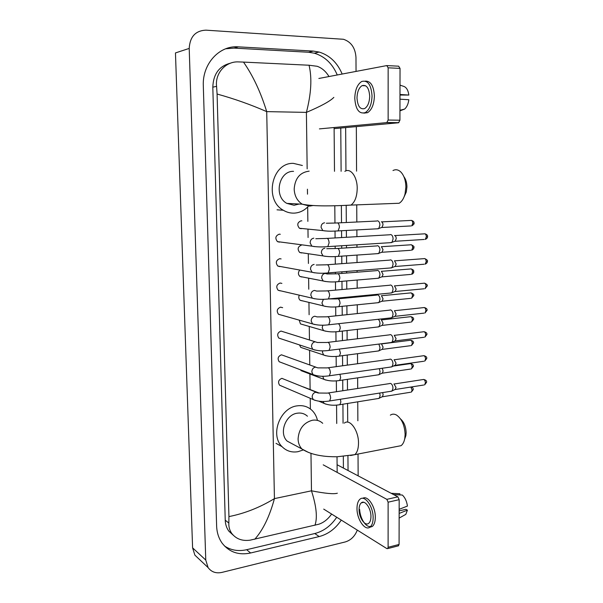 <?xml version="1.0" encoding="UTF-8"?>
<svg xmlns="http://www.w3.org/2000/svg" width="603" height="603" viewBox="0 0 603 603"><rect width="100%" height="100%" fill="white"/><g stroke="black" fill="none" stroke-linecap="round" stroke-linejoin="round"><path stroke-width="0.9" d="M387.126 65.606L398.651 66.179L400.038 68.388L388.151 67.807L386.772 65.584L318.851 78.465M399.932 120.216L398.545 122.763L386.779 122.605L388.144 120.035L399.932 120.216L400.038 68.388M334.115 128.643L398.545 122.763M388.144 120.035L388.151 67.807M386.779 122.605L319.417 128.891M369.692 96.239C369.059 88.008 366.518 84.48 362.071 85.656C358.883 87.752 357.195 91.882 357.006 98.04C357.624 106.249 360.187 109.746 364.679 108.548C367.807 106.482 369.473 102.374 369.692 96.239M399.985 95.048L408.849 95.055L399.985 94.467M363.895 113.138L367.566 112.678C371.81 109.874 374.086 104.304 374.395 95.975C373.77 85.935 370.755 80.983 365.343 81.111M354.775 98.357C355.627 109.512 359.109 114.269 365.237 112.633C369.466 109.821 371.734 104.244 372.043 95.907C371.177 84.706 367.724 79.898 361.687 81.495C357.338 84.36 355.039 89.975 354.775 98.357M399.977 99.194L408.834 99.729C408.269 103.972 406.867 107.085 404.636 109.075L399.955 110.846M408.849 95.055C408.125 90.005 406.301 87.073 403.369 86.259L400.008 85.129M403.874 176.656C405.849 179.249 406.867 182.694 406.919 186.983L406.301 191.98L404.108 196.827M393.397 203.475L399.148 203.256C401.847 201.621 403.806 198.53 405.028 193.985L405.872 187.134C405.751 180.538 404.085 175.511 400.874 172.043C398.342 169.631 395.711 169.134 392.99 170.543M293.548 171.35C278.797 170.717 273.453 196.412 286.862 203.392L294.083 205.269L299.171 204.025M308.57 206.06C304.553 210.447 299.759 212.799 294.204 213.13C290.36 213.266 286.726 212.309 283.304 210.243C263.812 199.827 271.878 162.328 293.427 163.375L302.374 165.493M400.648 419.07C404.07 422.123 405.902 426.668 406.136 432.705L405.887 435.615L404.636 439.21M396.533 446.567L401.063 445.685C402.91 444.26 404.146 441.848 404.779 438.456L405.126 434.469C404.666 425.258 401.794 418.784 396.51 415.045C394.264 413.824 392.214 413.862 390.352 415.15M307.44 416.228C304.636 413.643 301.266 412.633 297.339 413.191C285.573 414.48 278.692 433.233 287.134 441.095L293.457 444.471M303.053 450.026L297.942 451.692C291.709 452.717 286.41 451.044 282.053 446.665C269.797 435.042 280.033 407.636 297.226 405.849C302.902 405.065 307.771 406.52 311.841 410.206C314.653 412.889 316.537 416.289 317.472 420.412M280.282 234.281L279.242 234.16C275.465 235.758 274.87 238.245 277.44 241.615L279.385 242.157M390.239 234.597L390.729 234.552C392.169 234.944 392.96 236.399 393.103 238.931L392.003 242.3L390.254 242.677M394.505 235.479C395.553 235.758 396.126 236.813 396.224 238.63L395.161 241.275L424.226 239.459M281.104 258.921L279.686 258.687C275.993 260.255 275.352 262.704 277.772 266.029L279.83 266.616M390.149 259.938L390.714 259.901C392.146 260.345 392.937 261.823 393.081 264.333L392.04 267.574L390.329 267.973M394.475 260.752L396.194 263.948L395.176 266.496L424.135 264.227M281.887 283.395L280.131 283.011C276.506 284.556 275.835 286.96 278.119 290.247L280.274 290.872M390.066 285.061L390.699 285.023C392.131 285.528 392.915 287.028 393.058 289.53L392.078 292.643L390.405 293.058M394.445 285.814L396.156 289.056L395.191 291.513L424.052 288.784M282.641 307.688L280.568 307.138C277.018 308.653 276.317 311.035 278.473 314.269L314.856 324.557M389.983 309.972L390.691 309.942C392.108 310.5 392.892 312.022 393.035 314.51L392.108 317.502L390.48 317.932M394.422 310.666L396.118 313.952L395.206 316.319L423.962 313.138M315.181 341.78L281.006 331.07C277.523 332.57 276.792 334.906 278.827 338.095L280.998 338.818M389.907 334.673L390.676 334.65C392.093 335.26 392.87 336.806 393.013 339.27L392.138 342.15L390.556 342.594M394.219 335.276L396.081 338.637L395.214 340.914L423.879 337.296M315.738 367.106L281.443 354.805C278.021 356.283 277.267 358.597 279.189 361.74L281.202 362.501M389.832 359.162L390.661 359.147C392.078 359.818 392.847 361.378 392.99 363.835L392.161 366.601L390.631 367.054M394.083 359.697L396.05 363.112L395.221 365.312L423.796 361.257M316.281 392.221L281.872 378.345C278.511 379.815 277.734 382.098 279.551 385.189L281.405 385.98M389.764 383.44L390.654 383.448C392.056 384.164 392.832 385.747 392.968 388.189L392.191 390.85L390.699 391.317M393.947 383.915L396.013 387.382L395.229 389.5L423.713 385.023M301.862 220.864L301.078 220.796C297.332 222.439 296.782 224.927 299.435 228.258L301.199 228.718M377.192 220.871L377.606 220.834C378.993 221.18 379.754 222.597 379.898 225.077L378.79 228.477L377.146 228.816M381.345 221.776C382.347 222.032 382.897 223.05 383.003 224.836L381.94 227.482L410.733 225.952M301.432 245.112C297.754 246.717 297.166 249.167 299.676 252.461L301.545 252.966M377.161 245.775L377.651 245.738C379.031 246.137 379.784 247.569 379.928 250.041L378.88 253.305L377.274 253.667M381.375 246.612L383.026 249.71L382.016 252.265L410.703 250.29M299.661 270.234C297.942 272.518 298.033 274.599 299.925 276.468L301.899 277.011M377.139 270.461L377.697 270.423C379.061 270.883 379.822 272.337 379.965 274.795L378.97 277.938L377.395 278.315M381.398 271.237L383.041 274.38L382.083 276.845L410.666 274.433M299.239 295.282C298.417 297.302 298.734 298.975 300.181 300.279L302.246 300.867M377.116 294.942L377.734 294.912C379.099 295.425 379.852 296.902 379.996 299.337L379.053 302.367L377.516 302.759M381.428 295.658L383.063 298.847L382.151 301.221L410.635 298.372M299.216 320.148L300.445 323.909L325.628 331.213M378.081 319.311C379.272 320.057 379.928 321.512 380.026 323.683L379.136 326.592L377.636 326.999M381.345 319.861L383.078 323.11L382.212 325.401L410.598 322.13M299.51 344.931L300.709 347.351L302.714 348.021M378.895 344.072L380.056 347.825L379.219 350.629L377.757 351.044M381.48 343.906L383.101 347.17L382.272 349.386L410.568 345.692M300.294 369.737L302.842 371.312M379.355 368.659L380.094 371.772L379.295 374.471L377.877 374.893M382.219 368.252L383.116 371.041L382.332 373.174L410.537 369.066M319.138 393.05L303.369 386.922M379.671 393.058L380.124 395.523L379.37 398.123L377.998 398.553M382.664 392.583L383.139 394.716L382.392 396.774L410.5 392.259M337.092 464.74L397.882 496.849L399.171 499.661L388.121 502.186L386.84 499.344L323.216 464.845M323.713 509.113L386.847 548.594L387.691 548.594L388.113 547.283L399.08 544.456L399.171 499.661M399.08 544.456L398.116 545.903M388.113 547.283L388.121 502.186M359.659 509.49C360.021 518.588 366.292 528.168 370.853 526.291C366.292 528.168 360.021 518.588 359.659 509.49M370.943 516.583C371.116 508.337 364.807 499.525 361.287 502.864C359.84 504.123 359.109 506.369 359.087 509.618C358.913 517.721 365.147 526.66 368.772 523.276C370.182 522.025 370.905 519.794 370.943 516.583M369.631 527.346L372.36 526.434C374.282 524.738 375.27 521.708 375.322 517.351C375.541 506.656 367.642 494.965 362.727 498.327M356.999 508.397C356.765 519.379 365.237 531.575 370.182 526.954C372.096 525.258 373.084 522.228 373.129 517.864C373.37 506.618 364.77 494.671 359.999 499.194C358.031 500.905 357.036 503.972 356.999 508.397M399.857 494.905L399.857 493.744L391.159 493.299M399.857 493.744L398.817 493.691M403.377 515.731L405.811 514.367L407.409 510.146L405.864 509.309L399.148 510.892M399.148 513.424L407.409 510.146M393.608 494.588L402.322 495.033C405.05 497.55 406.754 501.236 407.424 506.075L399.156 509.324M198.591 558.642L194.89 555.159L192.598 547.848L175.458 52.928L189.206 48.421C189.915 36.73 195.485 30.647 205.924 30.158L343.506 39.285C351.187 41.909 355.348 47.961 355.974 57.436L356.049 71.41M357.293 530.112C354.85 536.331 350.818 540.28 345.195 541.961L221.949 572.398C216.04 573.649 211.419 572.051 208.095 567.589L205.766 560.066L189.206 48.421M356.335 126.615L356.569 171.162M356.742 204.869L356.833 222.01M356.87 229.909L356.908 236.678M356.946 244.78L356.961 247.215M356.999 255.077L357.036 262.539M357.082 270.604L357.089 272.202M357.134 280.033L357.172 288.174M357.217 296.216L357.217 296.978M357.262 304.794L357.308 313.575M357.383 329.344L357.436 338.758M357.511 353.697L357.564 363.722M357.639 377.855L357.692 388.468M357.76 401.817L357.858 420.781M358.031 454.036L358.144 475.857M342.165 74.041C337.326 62.644 329.66 55.31 319.145 52.054L313.304 51.089L238.313 46.853C219.319 45.233 202.216 63.948 203.309 85.837L216.628 526.02C216.876 532.66 218.746 538.411 222.221 543.28C229.328 552.235 238.803 555.469 250.637 552.989L319.198 536.557C328.13 534.198 335.487 528.71 341.275 520.095M348.044 470.521L347.939 455.936M347.705 422.16L347.577 403.46M347.486 390.028L347.411 379.355M347.313 365.132L347.238 355.046M347.132 340.017L347.072 330.542M346.959 314.676L346.898 305.834M346.846 297.972L346.838 297.204M346.778 289.108L346.725 280.923M346.672 273.038L346.657 271.433M346.604 263.315L346.552 255.8M346.491 247.886L346.476 245.436M346.424 237.288L346.371 230.474M346.318 222.522L346.197 205.608M345.956 170.845L345.655 127.595M224.482 545.986C230.994 550.32 238.381 551.557 246.635 549.702L314.774 533.534C323.66 531.213 330.972 525.786 336.723 517.246M337.258 74.976C332.441 63.677 324.813 56.418 314.367 53.2L308.563 52.25L234.07 48.104L225.688 48.783M343.409 468.071L343.326 456.441M343.062 423.2L342.919 404.214M342.813 390.744L342.73 380.033M342.617 365.78L342.542 355.664M342.421 340.589L342.346 331.092M342.225 315.173L342.157 306.309M342.097 298.425L342.089 297.656M342.029 289.538L341.961 281.33M341.901 273.423L341.886 271.81M341.826 263.669L341.765 256.132M341.705 248.195L341.69 245.738M341.622 237.559L341.569 230.73M341.509 222.756L341.373 205.593M341.11 171.29L340.77 128.04M230.459 63.194C219.213 65.998 213.326 73.988 212.806 87.171L225.236 520.193C225.394 524.459 226.615 528.138 228.906 531.22L233.203 535.17M333.836 97.384C330.158 101.191 321.015 106.188 306.399 112.384C311.246 93.684 312.128 77.96 309.045 65.23L317.178 66.285C321.957 67.988 325.891 71.41 328.989 76.543M334.107 127.519L334.492 171.312M334.801 205.766L334.951 223.02M335.027 231.092L335.087 237.944M335.155 246.152L335.178 248.557M335.253 256.584L335.313 264.152M335.389 272.322L335.404 273.875M335.472 281.857L335.547 290.118M335.622 298.274L335.622 298.975M335.698 306.927L335.773 315.859M335.916 331.786L335.999 341.373M336.135 356.433L336.225 366.654M336.353 380.877L336.444 391.716M336.564 405.126L336.73 423.487M337.024 456.765L337.16 472.405M331.612 514.05C328.024 519.175 323.773 522.56 318.866 524.211L250.162 540.16C242.429 541.238 236.368 539.09 231.974 533.715C229.69 530.61 228.643 527.06 228.839 523.05L228.936 516.59C244.637 513.492 259.803 507.507 274.433 498.621C269.549 516.522 262.991 530.067 254.745 539.27M309.045 65.23L243.499 62.094C252.959 75.616 260.7 92.131 266.714 111.623C250.742 104.628 234.198 98.764 217.088 94.03L228.936 516.59M217.088 94.03L216.575 86.35C214.939 73.069 225.876 61.182 238.502 61.905L243.499 62.094M314.962 525.281C317.593 517.743 316.432 506.256 311.472 490.812C325.273 493.495 333.896 494.294 337.348 493.209M309.151 171.139C299.962 172.36 294.973 178.345 294.181 189.093C294.513 195.862 297.196 200.889 302.239 204.183L309.61 206.113L313.032 205.525M344.856 171.365C350.509 167.544 357.345 176.777 357.21 188.483C356.999 196.646 354.918 202.178 350.961 205.088L345.738 205.404M322.711 423.314C319.854 420.668 316.417 419.643 312.407 420.238C303.618 422.695 298.847 428.937 298.086 438.939C298.199 443.017 299.48 446.363 301.93 448.994L308.578 452.469M344.358 423.118C349.763 418.218 358.717 430.595 358.506 443.19C358.446 448.722 357.195 452.544 354.752 454.67L350.554 455.529M394.859 235.577L423.947 233.874C425.334 233.497 426.14 234.469 426.366 236.806L425.251 239.399C426.841 238.698 427.602 237.778 427.542 236.632L426.366 236.806M427.542 236.617L427.542 236.632C427.836 235.441 426.977 234.499 424.957 233.806M313.801 238.17C311.45 238.607 310.228 240.198 310.153 242.941L311.872 246.152L314.51 246.627M315.791 238.72L326.042 238.464C327.753 237.929 328.778 239.376 329.117 242.813L327.791 246.619L326.555 246.717M394.769 260.835L423.743 258.672C425.145 258.288 425.967 259.275 426.208 261.642L425.145 264.144C426.705 263.428 427.444 262.524 427.376 261.416L426.208 261.642M314.133 264.416C311.789 264.883 310.575 266.481 310.5 269.209L312.083 272.277L314.63 272.842M316.236 265.011L326.253 264.823C327.987 264.28 329.027 265.75 329.381 269.24L328.122 272.903L326.901 273.016M394.679 285.882L423.547 283.259C424.964 282.867 425.793 283.877 426.05 286.274L425.04 288.694L427.21 286.003L426.05 286.274M427.21 285.973L427.21 286.003C427.791 285.189 426.894 284.239 424.527 283.161M327.248 299.088L328.447 298.952L329.637 295.432C329.268 291.897 328.213 290.397 326.464 290.94L316.658 291.076L314.457 290.435C312.12 290.94 310.914 292.538 310.839 295.244L312.309 298.176L314.743 298.817M394.581 310.711L423.351 307.643C424.776 307.251 425.62 308.276 425.891 310.711L424.934 313.032L427.045 310.379L425.891 310.711M427.045 310.341L427.045 310.379C427.406 309.143 426.494 308.201 424.316 307.538M391.777 317.789L328.763 324.783L329.894 321.391C329.509 317.804 328.439 316.281 326.675 316.824L317.072 316.899L314.774 316.221C312.452 316.763 311.254 318.369 311.178 321.045L312.535 323.856C317.148 325.273 322.552 325.59 328.763 324.783L327.587 324.934M394.49 335.336L423.163 331.823C424.595 331.431 425.454 332.472 425.733 334.936L424.821 337.183L426.886 334.552L425.733 334.936M426.886 334.514L426.886 334.552C427.241 333.286 426.313 332.336 424.105 331.71M327.926 350.554L329.072 350.396L330.15 347.124C329.743 343.491 328.658 341.946 326.886 342.481L317.48 342.504L315.098 341.788C312.784 342.361 311.585 343.974 311.51 346.627L312.769 349.31L314.962 350.064M394.4 359.75L422.974 355.808C424.422 355.416 425.281 356.463 425.575 358.966L424.716 361.129L426.72 358.536L425.575 358.966M426.72 358.491L426.72 358.536C427.075 357.225 426.133 356.275 423.894 355.68M328.266 375.948L329.381 375.782L330.399 372.631C329.984 368.953 328.884 367.378 327.105 367.905L317.871 367.875L315.407 367.129C313.108 367.732 311.917 369.353 311.841 371.991L313.01 374.553L315.075 375.352M394.294 383.968L422.793 379.589C424.241 379.197 425.115 380.267 425.416 382.799L424.602 384.887L426.562 382.317L425.416 382.799M426.562 382.264L426.562 382.317C426.947 381.013 425.989 380.056 423.683 379.453M328.605 401.131L329.683 400.95L330.648 397.92C330.218 394.196 329.102 392.591 327.316 393.111L318.248 393.028L315.723 392.259C313.432 392.885 312.241 394.513 312.166 397.128L313.251 399.578L315.188 400.407M381.707 221.874L410.515 220.449C411.834 220.103 412.595 221.052 412.806 223.306L411.698 225.906C413.703 224.595 414.465 223.675 413.99 223.163L412.806 223.306M324.58 222.786C322.319 223.185 321.15 224.715 321.067 227.369L322.854 230.587L325.326 230.964M326.351 223.246L336.482 222.997C338.147 222.507 339.135 223.894 339.444 227.158L338.079 230.919L336.889 231.002M381.676 246.695L410.379 244.826C411.706 244.471 412.482 245.436 412.701 247.72L411.653 250.222C413.213 249.521 413.96 248.617 413.877 247.524L412.701 247.72M413.877 247.501L413.877 247.524C414.487 246.838 413.635 245.918 411.314 244.758M324.851 248.21C322.597 248.64 321.437 250.177 321.354 252.815L323.012 255.898L325.409 256.35M326.728 248.715L336.64 248.526C338.321 248.029 339.331 249.438 339.655 252.747L338.358 256.373L337.183 256.471M381.639 271.305L410.236 268.991C411.578 268.637 412.369 269.616 412.603 271.93L411.6 274.35C413.138 273.634 413.862 272.744 413.771 271.682L412.603 271.93M413.771 271.659L413.771 271.682C413.138 271.056 415.143 270.619 411.163 268.915M337.469 281.729L338.622 281.609L339.858 278.119C339.519 274.757 338.494 273.332 336.798 273.83L327.105 273.958L325.115 273.415C322.876 273.883 321.716 275.42 321.64 278.036L323.17 280.99L325.484 281.526M381.609 295.711L410.1 292.968C411.457 292.606 412.256 293.601 412.505 295.945L411.548 298.281L413.666 295.651L412.505 295.945M413.666 295.621L413.666 295.651C414.238 294.784 413.356 293.857 411.012 292.877M323.404 299.307L321.919 303.045L323.344 305.879L325.56 306.475M328.612 298.937L336.956 298.915C338.675 298.417 339.708 299.872 340.062 303.271L338.886 306.641L337.755 306.769M381.578 319.914L409.972 316.748C411.329 316.387 412.143 317.389 412.399 319.771L411.495 322.025L413.56 319.424L412.399 319.771M413.56 319.386L413.56 319.424C413.952 318.248 413.055 317.321 410.862 316.643M322.809 325.198L322.198 327.844L323.525 330.565C327.994 331.944 333.203 332.245 339.15 331.462L338.042 331.605M338.373 323.721C339.527 324.489 340.152 325.989 340.265 328.213L339.15 331.462L378.835 326.864M381.541 343.921L409.844 340.333C411.208 339.971 412.03 340.989 412.301 343.401L411.434 345.579L413.462 343.001L412.301 343.401M413.462 342.964L413.462 343.001C413.846 341.795 412.934 340.868 410.711 340.22M322.643 350.848L322.469 352.431L323.705 355.039L325.703 355.732M339.331 349.092L340.461 353.192L339.406 356.072L338.321 356.23M393.39 366.044L409.716 363.722C411.088 363.36 411.917 364.4 412.203 366.843L411.382 368.946L413.356 366.398L412.203 366.843M413.356 366.353L413.356 366.398C413.733 365.147 412.799 364.212 410.56 363.601M322.741 376.28L323.894 379.317L325.778 380.041M339.941 374.275L340.665 377.719L339.655 380.485L338.6 380.651M410.877 387.043L412.105 390.096L411.321 392.123L413.251 389.598L412.105 390.096M413.251 389.553L413.251 389.598C413.356 388.445 412.731 387.563 411.389 386.96M323.08 401.492L324.082 403.392L325.854 404.146M340.416 399.254L340.861 402.028L339.904 404.696L338.878 404.869M386.84 499.344L397.882 496.849M307.161 168.855L306.399 112.384L266.714 111.623L274.433 498.621L311.472 490.812L310.975 453.335M310.379 408.977L310.236 398.289M310.115 389.35L309.904 373.996M309.784 364.943L309.588 350.32M309.452 339.979L309.271 326.457M309.113 314.721L308.947 302.487M308.774 289.206L308.623 278.322M308.427 263.466L308.299 253.961M308.08 237.507L307.967 229.396M307.862 221.376L307.673 207.01M307.5 194.174L307.432 189.199M205.766 560.066L192.598 547.848M246.635 549.702L250.637 552.989M234.07 48.104L238.313 46.853M308.563 52.25L313.304 51.089M314.774 533.534L319.198 536.557M225.236 520.193L228.839 523.05M212.806 87.171L216.575 86.35M387.111 122.499L398.885 122.658M365.697 85.784L362.071 85.656M367.566 112.678L365.237 112.633M404.636 109.075L399.955 110.274M406.301 191.98L405.028 193.985M286.862 203.392L302.239 204.183C313.952 206.603 334.612 205.985 350.961 205.088L399.148 203.256M283.304 210.243L277.033 209.829M405.887 435.615L404.779 438.456M287.134 441.095L301.93 448.994C307.394 452.506 314.095 454.798 322.04 455.868C326.065 456.501 331.115 456.803 337.183 456.765L354.752 454.67L401.063 445.685M282.053 446.665L276.023 443.348M277.44 241.615L311.872 246.152C316.394 246.989 321.708 247.147 327.791 246.619L391.633 242.594M327.316 238.389L389.84 234.771M395.425 241.057L392.003 242.3M424.738 258.589C427.112 259.757 427.987 260.7 427.376 261.416M277.772 266.029L312.083 272.277C316.643 273.31 321.987 273.521 328.122 272.903L391.686 267.868M327.504 264.725L389.764 260.112M395.44 266.285L392.04 267.574M278.119 290.247L312.309 298.176C316.892 299.405 322.273 299.668 328.447 298.952L391.731 292.93M327.693 290.827L389.689 285.242M395.44 291.302L392.078 292.643M327.874 316.696L389.621 310.153M395.447 316.108L392.108 317.502M278.827 338.095L312.769 349.31C317.397 350.923 322.831 351.278 329.072 350.396L391.814 342.436M328.062 342.338L389.553 334.846M395.447 340.71L392.138 342.15M279.189 361.74L313.01 374.553C317.645 376.347 323.102 376.754 329.381 375.782L391.852 366.88M328.236 367.755L389.493 359.335M395.447 365.109L392.161 366.601M279.551 385.189L313.251 399.578C317.902 401.553 323.374 402.013 329.683 400.95L391.89 391.128M328.416 392.945L389.432 383.614M395.447 389.304L392.191 390.85M411.465 220.397C413.447 221.09 414.284 222.017 413.99 223.163M299.435 228.258L322.854 230.587C329.803 231.612 333.037 231.085 338.079 230.919L378.435 228.748M337.71 222.937L376.815 221.03M382.196 227.278L378.79 228.477M299.676 252.461L323.012 255.898C327.406 256.742 332.517 256.901 338.358 256.373L378.541 253.577M337.846 248.444L376.8 245.934M382.264 252.062L378.88 253.305M299.925 276.468L323.17 280.99C327.602 282.023 332.75 282.227 338.622 281.609L378.639 278.209M337.981 273.732L376.785 270.626M382.325 276.641L378.97 277.938M300.181 300.279L323.344 305.879C327.798 307.085 332.977 307.342 338.886 306.641L378.737 302.631M338.117 298.802L376.769 295.108M382.385 301.025L379.053 302.367M382.438 325.205L379.136 326.592M300.709 347.351L323.705 355.039C328.198 356.592 333.429 356.938 339.406 356.072L378.925 350.893M382.49 349.19L379.219 350.629M300.98 370.604L323.894 379.317C328.394 381.036 333.647 381.428 339.655 380.485L379.008 374.727M382.543 372.986L379.295 374.471M318.972 401.221L324.082 403.392C328.597 405.284 333.866 405.721 339.904 404.696L379.091 398.379M382.588 396.586L379.37 398.123M387.691 548.594L398.643 545.768M363.79 502.299L361.287 502.864M372.36 526.434L370.182 526.954M405.811 514.367L399.133 518.105M208.095 567.589L194.89 555.159M314.367 53.2L319.145 52.054M228.906 531.22L231.974 533.715"/></g></svg>
